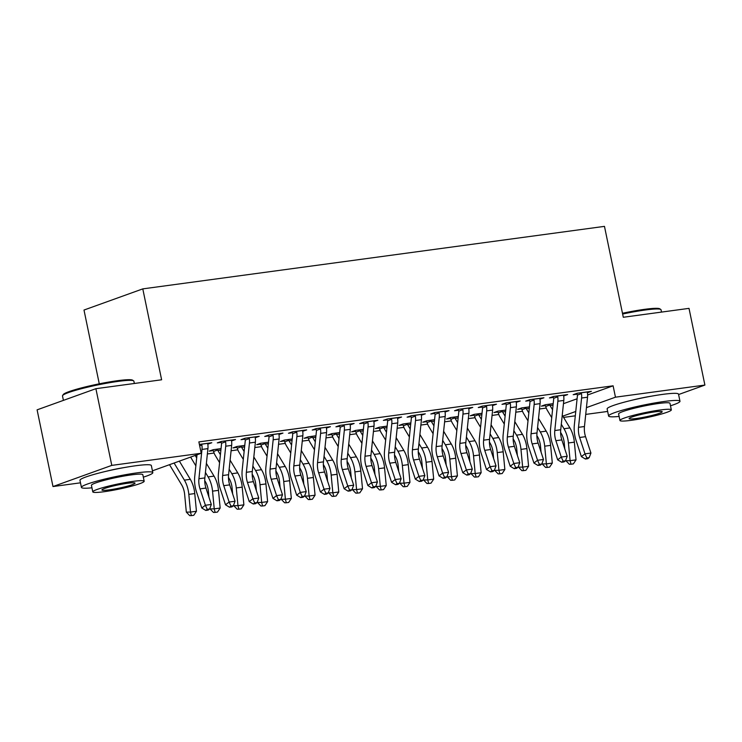 <?xml version="1.0" encoding="UTF-8"?>
<svg xmlns="http://www.w3.org/2000/svg" width="742" height="742" viewBox="0 0 742 742"><rect width="100%" height="100%" fill="white"/><g stroke="black" fill="none" stroke-linecap="round" stroke-linejoin="round"><path stroke-width="1.11" d="M207.37 453.956L214.104 453.047M231.096 450.746L237.83 449.837M254.812 447.537L261.555 446.619M278.538 444.319L285.28 443.41M302.263 441.11L309.006 440.201M325.988 437.901L332.731 436.982M349.714 434.682L356.457 433.773M373.439 431.473L380.182 430.555M397.165 428.255L403.908 427.346M420.89 425.045L427.624 424.136M444.616 421.836L451.349 420.918M468.341 418.618L475.075 417.709M492.067 415.409L498.8 414.5M515.792 412.2L522.526 411.281M539.517 408.981L546.251 408.072M80.488 482.819L52.988 486.548L111.782 465.382L201.221 453.269L152.435 470.827M111.782 465.382L95.894 388.687L37.1 409.844L52.988 486.548M99.27 383.827L83.994 310.045L142.789 288.879L604.47 226.366L623.299 317.27L689.012 308.366L704.9 385.07L678.587 394.54M607.652 411.439L585.726 414.407M575.31 415.817L563.586 417.403M231.532 440.943L235.511 439.533L221.274 441.462L217.304 442.891L221.153 442.371M231.532 440.961L231.523 440.961A10.203 5.825 82.3 0 1 231.652 445.404L228.582 474.713A14.58 8.32 -97.7 0 0 229.686 484.869L235.056 501.24L229.13 502.046L230.966 506.118L229.519 507.213L231.894 506.897L233.34 505.794L230.966 506.118M236.819 447.38L232.969 447.908L236.939 446.48L244.777 445.413M278.983 434.515L282.962 433.105L268.725 435.035L264.755 436.463L268.604 435.944M284.269 440.961L280.42 441.481L284.39 440.052L292.227 438.986M326.434 428.088L330.413 426.687L316.175 428.607L312.197 430.045L316.055 429.516M331.72 434.534L327.871 435.053L331.841 433.625L339.669 432.567M373.885 421.66L377.854 420.26L363.626 422.189L359.647 423.617L363.506 423.098M379.171 428.106L375.322 428.626L379.292 427.197L387.12 426.14M421.326 415.242L425.305 413.832L411.077 415.761L407.098 417.19L410.947 416.67M426.622 421.688L422.773 422.207L426.743 420.779L434.571 419.712M468.777 408.814L472.756 407.404L458.519 409.334L454.549 410.762L458.398 410.243M474.073 415.26L470.215 415.78L474.194 414.351L482.022 413.294M516.228 402.387L520.207 400.986L505.97 402.906L502 404.344L505.849 403.815M521.524 408.833L517.666 409.352L521.645 407.924L529.473 406.866M563.679 395.959L567.658 394.558L553.421 396.488L549.451 397.916L553.3 397.397M563.456 403.685L577.1 398.779M587.599 394.994L613.105 385.812L198.865 441.907L201.221 453.269M587.404 392.75L591.383 391.34L577.146 393.269L573.176 394.698L577.026 394.178M587.414 392.778L587.404 392.778A10.203 5.825 82.3 0 1 587.525 397.22L584.455 426.52A14.58 8.32 -97.7 0 0 585.559 436.676L590.929 453.056L585.002 453.854L586.839 457.925L585.392 459.029L587.766 458.704L589.213 457.601L586.839 457.925M545.24 405.624L541.391 406.143L545.37 404.715L553.198 403.648M539.953 399.177L543.932 397.768L529.695 399.697L525.726 401.125L529.575 400.606M497.799 412.042L493.94 412.571L497.919 411.133L505.747 410.076M492.502 405.605L496.481 404.195L482.244 406.124L478.275 407.553L482.124 407.033M450.348 418.469L446.489 418.989L450.468 417.56L458.296 416.503M445.052 412.023L449.031 410.623L434.793 412.552L430.824 413.98L434.673 413.452M402.897 424.897L399.048 425.416L403.017 423.988L410.845 422.931M397.601 418.451L401.58 417.041L387.352 418.97L383.373 420.399L387.222 419.879M355.446 431.325L351.597 431.844L355.566 430.416L363.394 429.349M350.15 424.906L354.129 423.469L339.901 425.398L335.922 426.826L339.78 426.307M307.995 437.743L304.146 438.272L308.115 436.834L315.944 435.777M302.708 431.297L306.687 429.896L292.45 431.825L288.48 433.254L292.329 432.734M260.544 444.17L256.695 444.69L260.665 443.262L268.502 442.204M255.257 437.724L259.236 436.324L244.999 438.244L241.029 439.681L244.879 439.153M213.093 450.598L209.244 451.117L213.214 449.689L221.051 448.632M207.806 444.152L211.785 442.742L199.385 444.421M105.429 471.467A22.742 2.263 -11.7 0 1 124.461 467.525M613.105 385.812L615.461 397.183L704.9 385.07M95.894 388.687L161.617 379.783L142.789 288.879M632.592 400.077A22.742 2.263 -11.7 0 1 651.624 396.135M562.816 416.132L575.764 411.467M586.43 407.627L615.461 397.183M580.995 392.75L581.468 393.612A10.203 5.825 82.3 0 1 581.589 398.018L578.519 427.327A14.58 8.32 -97.7 0 0 579.632 437.483L585.002 453.854L581.385 456.608L576.005 440.238A21.87 12.475 82.3 0 1 574.345 424.999L577.415 395.699A2.912 1.66 -97.7 0 0 577.443 395.059L576.617 393.464M587.395 392.806L587.534 391.869M581.468 393.612L577.443 395.059M581.385 456.608L585.392 459.029M589.213 457.601L590.929 453.056M552.558 409.742L550.035 405.549A2.912 1.66 82.3 0 1 549.776 405.021L545.75 406.468L544.832 404.9M549.219 404.186L549.776 405.021M560.609 432.41L561.286 433.532A14.58 8.32 82.3 0 1 564.245 443.02L564.801 448.938M565.84 459.873L565.923 460.726L570.106 460.671L568.418 442.965A21.87 12.475 -97.7 0 0 563.985 428.737L561.295 424.276M570.988 464.214L570.106 460.671L576.033 459.864L573.362 463.889L570.988 464.214L569.318 464.232L565.923 460.726M576.033 459.864L574.354 442.167A21.87 12.475 -97.7 0 0 569.912 427.93L562.25 415.195M545.75 406.468A10.203 5.825 -97.7 0 0 547.336 410.354L551.733 417.653M557.27 395.959L557.743 396.822A10.203 5.825 82.3 0 1 557.873 401.237L554.793 430.536A14.58 8.32 -97.7 0 0 555.906 440.692L561.277 457.072L567.213 456.265L561.833 439.895L555.906 440.692M561.833 439.895A14.58 8.32 -97.7 0 1 560.729 429.739L563.799 400.43A10.203 5.825 82.3 0 0 563.67 396.015L563.809 395.078M563.113 461.134L561.666 462.238L564.041 461.914L565.487 460.819L563.113 461.134L561.277 457.072L557.659 459.827L552.28 443.447A21.87 12.475 82.3 0 1 550.62 428.217L553.69 398.908A2.912 1.66 -97.7 0 0 553.717 398.268L552.892 396.673M557.743 396.822L553.717 398.268M557.659 459.827L561.666 462.238M565.487 460.819L567.213 456.265M533.544 399.177L534.017 400.031A10.203 5.825 82.3 0 1 534.147 404.446L531.068 433.755A14.58 8.32 -97.7 0 0 532.181 443.911L537.551 460.281L543.487 459.474L538.108 443.104L532.181 443.911M538.108 443.104A14.58 8.32 -97.7 0 1 537.004 432.948L540.074 403.648A10.203 5.825 82.3 0 0 539.944 399.233L540.083 398.287M539.388 464.353L537.941 465.447L540.315 465.132L541.762 464.028L539.388 464.353L537.551 460.281L533.934 463.036L528.554 446.665A21.87 12.475 82.3 0 1 526.894 431.427L529.973 402.127A2.912 1.66 -97.7 0 0 529.992 401.478L529.167 399.892M534.017 400.031L529.992 401.478M533.934 463.036L537.941 465.447M541.762 464.028L543.487 459.474M528.833 412.951L526.31 408.768A2.912 1.66 82.3 0 1 526.05 408.23L522.025 409.677L521.107 408.119M525.494 407.404L526.05 408.23M536.883 435.619L537.56 436.741A14.58 8.32 82.3 0 1 540.519 446.23L541.076 452.156M542.114 463.082L542.198 463.935L546.381 463.88L544.693 446.183A21.87 12.475 -97.7 0 0 540.259 431.946L537.57 427.485M547.262 467.423L546.381 463.88L552.308 463.082L549.637 467.098L547.262 467.423L545.593 467.441L542.198 463.935M552.308 463.082L550.629 445.376A21.87 12.475 -97.7 0 0 546.186 431.139L538.525 418.405M522.025 409.677A10.203 5.825 -97.7 0 0 523.611 413.563L528.007 420.862M505.107 416.169L502.584 411.977A2.912 1.66 82.3 0 1 502.325 411.439L498.299 412.886L497.381 411.328M501.768 410.614L502.325 411.439M513.158 438.828L513.835 439.96A14.58 8.32 82.3 0 1 516.794 449.448L517.35 455.365M518.389 466.301L518.472 467.145L522.656 467.098L520.967 449.392A21.87 12.475 -97.7 0 0 516.534 435.155L513.854 430.703M523.537 470.632L522.656 467.098L528.582 466.291L525.911 470.317L523.537 470.632L521.867 470.66L518.472 467.145M528.582 466.291L526.903 448.585A21.87 12.475 -97.7 0 0 522.461 434.358L514.8 421.623M498.299 412.886A10.203 5.825 -97.7 0 0 499.885 416.781L504.282 424.072M622.473 313.263A35.57 3.543 -11.7 0 1 644.557 309.34A35.57 3.543 -11.7 0 1 659.749 308.793L660.779 309.46A36.441 3.627 168.3 0 0 645.206 310.017A36.441 3.627 168.3 0 0 622.631 314.033M670.499 405.781A36.441 3.627 168.3 0 0 679.978 401.246A36.441 3.627 168.3 0 0 664.155 401.487A36.441 3.627 168.3 0 0 627.157 408.898A36.441 3.627 168.3 0 0 608.607 416.03A36.441 3.627 168.3 0 0 619.106 416.429M679.978 401.246L678.503 394.141A36.441 3.627 168.3 0 0 662.68 394.382A36.441 3.627 168.3 0 0 625.692 401.793A36.441 3.627 168.3 0 0 607.132 408.925L608.607 416.03M619.95 420.491L618.596 413.962A26.239 2.616 -11.7 0 1 631.952 408.823A26.239 2.616 -11.7 0 1 658.59 403.49A26.239 2.616 -11.7 0 1 669.98 403.314L671.334 409.853A26.239 2.616 168.3 0 0 659.944 410.02A26.239 2.616 168.3 0 0 633.306 415.362A26.239 2.616 168.3 0 0 619.95 420.491A26.239 2.616 168.3 0 0 631.34 420.315A26.239 2.616 168.3 0 0 657.978 414.982A26.239 2.616 168.3 0 0 671.334 409.853M636.423 418.488A16.908 1.688 168.3 0 0 653.591 415.047A16.908 1.688 168.3 0 0 662.198 411.745A16.908 1.688 168.3 0 0 654.861 411.856A16.908 1.688 168.3 0 0 637.693 415.288A16.908 1.688 168.3 0 0 629.086 418.599A16.908 1.688 168.3 0 0 636.423 418.488M661.512 312.094L661.029 309.776A36.441 3.627 168.3 0 0 660.779 309.46M62.597 395.551L63.274 394.531A35.57 3.543 -11.7 0 1 117.394 380.72A35.57 3.543 -11.7 0 1 132.586 380.173L133.616 380.841A36.441 3.627 168.3 0 0 118.043 381.397A36.441 3.627 168.3 0 0 62.597 395.551A36.441 3.627 168.3 0 0 62.495 395.94L63.413 400.374M143.327 477.162A36.441 3.627 168.3 0 0 152.806 472.626A36.441 3.627 168.3 0 0 136.982 472.867A36.441 3.627 168.3 0 0 99.994 480.278A36.441 3.627 168.3 0 0 81.434 487.411A36.441 3.627 168.3 0 0 91.943 487.809M152.806 472.626L151.34 465.531A36.441 3.627 168.3 0 0 135.517 465.772A36.441 3.627 168.3 0 0 98.519 473.183A36.441 3.627 168.3 0 0 79.969 480.306L81.434 487.411M92.787 491.872L91.433 485.342A26.239 2.616 -11.7 0 1 104.789 480.204A26.239 2.616 -11.7 0 1 131.427 474.871A26.239 2.616 -11.7 0 1 142.816 474.704L144.171 481.233A26.239 2.616 168.3 0 0 132.781 481.41A26.239 2.616 168.3 0 0 106.143 486.743A26.239 2.616 168.3 0 0 92.787 491.872A26.239 2.616 168.3 0 0 104.177 491.705A26.239 2.616 168.3 0 0 130.815 486.362A26.239 2.616 168.3 0 0 144.171 481.233M109.26 489.868A16.908 1.688 168.3 0 0 126.428 486.437A16.908 1.688 168.3 0 0 135.035 483.125A16.908 1.688 168.3 0 0 127.689 483.237A16.908 1.688 168.3 0 0 110.53 486.678A16.908 1.688 168.3 0 0 101.914 489.98A16.908 1.688 168.3 0 0 109.26 489.868M134.348 383.475L133.866 381.156A36.441 3.627 168.3 0 0 133.616 380.841M509.819 402.387L510.292 403.249A10.203 5.825 82.3 0 1 510.422 407.664L507.342 436.964A14.58 8.32 -97.7 0 0 508.456 447.12L513.826 463.49L519.762 462.693L514.382 446.313L508.456 447.12M514.382 446.313A14.58 8.32 -97.7 0 1 513.279 436.157L516.349 406.857A10.203 5.825 82.3 0 0 516.219 402.442L516.358 401.505M515.662 467.562L514.215 468.666L516.59 468.341L518.037 467.237L515.662 467.562L513.826 463.49L510.208 466.245L504.829 449.875A21.87 12.475 82.3 0 1 503.169 434.636L506.248 405.336A2.912 1.66 -97.7 0 0 506.267 404.696L505.441 403.101M510.292 403.249L506.267 404.696M510.208 466.245L514.215 468.666M518.037 467.237L519.762 462.693M486.103 405.605L486.567 406.458A10.203 5.825 82.3 0 1 486.696 410.873L483.617 440.173A14.58 8.32 -97.7 0 0 484.73 450.329L490.1 466.709L496.036 465.902L490.657 449.531L484.73 450.329M490.657 449.531A14.58 8.32 -97.7 0 1 489.553 439.375L492.623 410.066A10.203 5.825 82.3 0 0 492.493 405.651L492.632 404.715M491.937 470.771L490.49 471.875L492.864 471.56L494.311 470.456L491.937 470.771L490.1 466.709L486.483 469.463L481.104 453.084A21.87 12.475 82.3 0 1 479.443 437.854L482.523 408.545A2.912 1.66 -97.7 0 0 482.541 407.905L481.716 406.31M486.567 406.458L482.541 407.905M486.483 469.463L490.49 471.875M494.311 470.456L496.036 465.902M481.382 419.378L478.868 415.195A2.912 1.66 82.3 0 1 478.599 414.657L474.574 416.104L473.656 414.537M478.043 413.832L478.599 414.657M489.432 442.047L490.11 443.169A14.58 8.32 82.3 0 1 493.068 452.657L493.634 458.584M494.673 469.51L494.747 470.363L498.93 470.307L497.251 452.601A21.87 12.475 -97.7 0 0 492.809 438.374L490.128 433.912M499.811 473.85L498.93 470.307L504.857 469.5L502.186 473.526L499.811 473.85L498.142 473.869L494.747 470.363M504.857 469.5L503.178 451.804A21.87 12.475 -97.7 0 0 498.735 437.567L491.074 424.832M474.574 416.104A10.203 5.825 -97.7 0 0 476.16 419.991L480.556 427.29M457.656 422.597L455.143 418.405A2.912 1.66 82.3 0 1 454.874 417.867L450.848 419.313L449.94 417.755M454.317 417.041L454.874 417.867M465.707 445.256L466.384 446.378A14.58 8.32 82.3 0 1 469.343 455.876L469.909 461.793M470.947 472.719L471.022 473.572L475.205 473.517L473.526 455.82A21.87 12.475 -97.7 0 0 469.083 441.583L466.403 437.121M476.086 477.06L475.205 473.517L481.131 472.719L478.46 476.744L476.086 477.06L474.416 477.078L471.022 473.572M481.131 472.719L479.453 455.013A21.87 12.475 -97.7 0 0 475.01 440.776L467.349 428.041M450.848 419.313A10.203 5.825 -97.7 0 0 452.444 423.2L456.831 430.499M462.377 408.814L462.841 409.667A10.203 5.825 82.3 0 1 462.971 414.082L459.892 443.391A14.58 8.32 -97.7 0 0 461.005 453.548L466.375 469.918L472.311 469.111L466.931 452.741L461.005 453.548M466.931 452.741A14.58 8.32 -97.7 0 1 465.828 442.584L468.898 413.285A10.203 5.825 82.3 0 0 468.768 408.87L468.907 407.933M468.211 473.99L466.764 475.093L469.139 474.769L470.586 473.665L468.211 473.99L466.375 469.918L462.758 472.673L457.387 456.302A21.87 12.475 82.3 0 1 455.718 441.063L458.797 411.764A2.912 1.66 -97.7 0 0 458.816 411.124L457.99 409.528M462.841 409.667L458.816 411.124M462.758 472.673L466.764 475.093M470.586 473.665L472.311 469.111M433.931 425.806L431.417 421.614A2.912 1.66 82.3 0 1 431.148 421.076L427.123 422.523L426.214 420.964M430.592 420.25L431.148 421.076M441.982 448.465L442.659 449.596A14.58 8.32 82.3 0 1 445.617 459.085L446.183 465.002M447.222 475.937L447.296 476.781L451.479 476.735L449.8 459.029A21.87 12.475 -97.7 0 0 445.358 444.792L442.677 440.34M452.36 480.278L451.479 476.735L457.415 475.928L454.735 479.953L452.36 480.278L450.691 480.297L447.296 476.781M457.415 475.928L455.727 458.231A21.87 12.475 -97.7 0 0 451.284 443.994L443.623 431.26M427.123 422.523A10.203 5.825 -97.7 0 0 428.718 426.418L433.105 433.708M438.652 412.023L439.116 412.886A10.203 5.825 82.3 0 1 439.245 417.301L436.166 446.601A14.58 8.32 -97.7 0 0 437.279 456.757L442.649 473.127L448.585 472.329L443.206 455.959L437.279 456.757M443.206 455.959A14.58 8.32 -97.7 0 1 442.102 445.803L445.172 416.494A10.203 5.825 82.3 0 0 445.042 412.079L445.181 411.142M444.486 477.199L443.039 478.302L445.413 477.978L446.86 476.883L444.486 477.199L442.649 473.127L439.032 475.882L433.662 459.511A21.87 12.475 82.3 0 1 431.992 444.282L435.072 414.973A2.912 1.66 -97.7 0 0 435.09 414.333L434.265 412.738M439.116 412.886L435.09 414.333M439.032 475.882L443.039 478.302M446.86 476.883L448.585 472.329M410.205 429.015L407.692 424.832A2.912 1.66 82.3 0 1 407.423 424.294L403.398 425.741L402.489 424.183M406.866 423.469L407.423 424.294M418.256 451.683L418.933 452.805A14.58 8.32 82.3 0 1 421.892 462.294L422.458 468.221M423.497 479.147L423.571 480L427.754 479.944L426.075 462.238A21.87 12.475 -97.7 0 0 421.632 448.01L418.952 443.549M428.635 483.487L427.754 479.944L433.69 479.137L431.009 483.163L428.635 483.487L426.965 483.506L423.571 480M433.69 479.137L432.002 461.441A21.87 12.475 -97.7 0 0 427.559 447.203L419.898 434.469M403.398 425.741A10.203 5.825 -97.7 0 0 404.993 429.627L409.38 436.927M414.926 415.242L415.39 416.095A10.203 5.825 82.3 0 1 415.52 420.51L412.45 449.81A14.58 8.32 -97.7 0 0 413.554 459.975L418.924 476.345L424.86 475.539L419.48 459.168L413.554 459.975M419.48 459.168A14.58 8.32 -97.7 0 1 418.377 449.012L421.447 419.703A10.203 5.825 82.3 0 0 421.317 415.297L421.456 414.351M420.76 480.417L419.313 481.512L421.688 481.196L423.135 480.093L420.76 480.417L418.924 476.345L415.307 479.1L409.936 462.72A21.87 12.475 82.3 0 1 408.267 447.491L411.346 418.182A2.912 1.66 -97.7 0 0 411.365 417.542L410.539 415.956M415.39 416.095L411.365 417.542M415.307 479.1L419.313 481.512M423.135 480.093L424.86 475.539M386.48 432.234L383.966 428.041A2.912 1.66 82.3 0 1 383.697 427.503L379.672 428.95L378.763 427.392M383.141 426.678L383.697 427.503M394.531 454.892L395.208 456.015A14.58 8.32 82.3 0 1 398.166 465.512L398.732 471.43M399.771 482.356L399.855 483.209L404.028 483.153L402.35 465.457A21.87 12.475 -97.7 0 0 397.907 451.219L395.226 446.758M404.909 486.696L404.028 483.153L409.964 482.356L407.284 486.381L404.909 486.696L403.24 486.724L399.855 483.209M409.964 482.356L408.276 464.65A21.87 12.475 -97.7 0 0 403.833 450.422L396.182 437.678M379.672 428.95A10.203 5.825 -97.7 0 0 381.267 432.836L385.654 440.136M391.201 418.451L391.665 419.313A10.203 5.825 82.3 0 1 391.795 423.719L388.725 453.028A14.58 8.32 -97.7 0 0 389.828 463.184L395.198 479.555L401.134 478.757L395.764 462.377L389.828 463.184M395.764 462.377A14.58 8.32 -97.7 0 1 394.651 452.221L397.721 422.921A10.203 5.825 82.3 0 0 397.601 418.507L397.731 417.57M397.044 483.626L395.588 484.73L397.962 484.405L399.409 483.302L397.044 483.626L395.198 479.555L391.581 482.309L386.211 465.939A21.87 12.475 82.3 0 1 384.551 450.7L387.621 421.4A2.912 1.66 -97.7 0 0 387.639 420.76L386.814 419.165M391.665 419.313L387.639 420.76M391.581 482.309L395.588 484.73M399.409 483.302L401.134 478.757M362.755 435.443L360.241 431.25A2.912 1.66 82.3 0 1 359.972 430.712L355.947 432.169L355.038 430.601M359.416 429.887L359.972 430.712M370.805 458.111L371.482 459.233A14.58 8.32 82.3 0 1 374.441 468.721L375.007 474.639M376.046 485.574L376.129 486.427L380.303 486.372L378.624 468.666A21.87 12.475 -97.7 0 0 374.181 454.438L371.501 449.977M381.184 489.915L380.303 486.372L386.239 485.565L383.558 489.59L381.184 489.915L379.514 489.933L376.129 486.427M386.239 485.565L384.551 467.868A21.87 12.475 -97.7 0 0 380.117 453.631L372.456 440.896M355.947 432.169A10.203 5.825 -97.7 0 0 357.542 436.055L361.929 443.354M367.476 421.66L367.939 422.523A10.203 5.825 82.3 0 1 368.069 426.938L364.999 456.237A14.58 8.32 -97.7 0 0 366.103 466.393L371.482 482.773L377.409 481.966L372.039 465.596L366.103 466.393M372.039 465.596A14.58 8.32 -97.7 0 1 370.926 455.44L374.005 426.131A10.203 5.825 82.3 0 0 373.875 421.716L374.005 420.779M373.319 486.835L371.863 487.939L374.237 487.615L375.684 486.52L373.319 486.835L371.482 482.773L367.856 485.518L362.486 469.148A21.87 12.475 82.3 0 1 360.825 453.918L363.895 424.61A2.912 1.66 -97.7 0 0 363.914 423.97L363.088 422.374M367.939 422.523L363.914 423.97M367.856 485.518L371.863 487.939M375.684 486.52L377.409 481.966M339.038 438.652L336.516 434.469A2.912 1.66 82.3 0 1 336.247 433.931L332.221 435.378L331.312 433.82M335.69 433.105L336.247 433.931M347.08 461.32L347.757 462.442A14.58 8.32 82.3 0 1 350.716 471.931L351.281 477.857M352.32 488.783L352.404 489.637L356.577 489.581L354.899 471.884A21.87 12.475 -97.7 0 0 350.456 457.647L347.775 453.186M357.468 493.124L356.577 489.581L362.513 488.783L359.833 492.799L357.468 493.124L355.789 493.142L352.404 489.637M362.513 488.783L360.825 471.077A21.87 12.475 -97.7 0 0 356.392 456.84L348.731 444.106M332.221 435.378A10.203 5.825 -97.7 0 0 333.817 439.264L338.204 446.563M343.75 424.878L344.214 425.732A10.203 5.825 82.3 0 1 344.344 430.147L341.274 459.456A14.58 8.32 -97.7 0 0 342.377 469.612L347.757 485.982L353.684 485.175L348.313 468.805L342.377 469.612M348.313 468.805A14.58 8.32 -97.7 0 1 347.2 458.649L350.28 429.349A10.203 5.825 82.3 0 0 350.15 424.934L350.28 423.988M349.593 490.054L348.137 491.148L350.512 490.833L351.958 489.729L349.593 490.054L347.757 485.982L344.13 488.737L338.76 472.366A21.87 12.475 82.3 0 1 337.1 457.128L340.17 427.828A2.912 1.66 -97.7 0 0 340.188 427.179L339.363 425.593M344.214 425.732L340.188 427.179M344.13 488.737L348.137 491.148M351.958 489.729L353.684 485.175M315.313 441.87L312.79 437.678A2.912 1.66 82.3 0 1 312.521 437.14L308.505 438.587L307.587 437.029M311.965 436.315L312.521 437.14M323.354 464.529L324.031 465.661A14.58 8.32 82.3 0 1 326.99 475.149L327.556 481.066M328.595 492.002L328.678 492.846L332.852 492.799L331.173 475.093A21.87 12.475 -97.7 0 0 326.73 460.856L324.05 456.404M333.742 496.333L332.852 492.799L338.788 491.992L336.107 496.018L333.742 496.333L332.064 496.361L328.678 492.846M338.788 491.992L337.1 474.286A21.87 12.475 -97.7 0 0 332.666 460.059L325.005 447.315M308.505 438.587A10.203 5.825 -97.7 0 0 310.091 442.482L314.478 449.773M320.025 428.088L320.488 428.95A10.203 5.825 82.3 0 1 320.618 433.365L317.548 462.665A14.58 8.32 -97.7 0 0 318.652 472.821L324.031 489.191L329.958 488.394L324.588 472.014L318.652 472.821M324.588 472.014A14.58 8.32 -97.7 0 1 323.475 461.858L326.554 432.558A10.203 5.825 82.3 0 0 326.424 428.143L326.554 427.207M325.868 493.263L324.421 494.367L326.786 494.042L328.233 492.938L325.868 493.263L324.031 489.191L320.405 491.946L315.035 475.576A21.87 12.475 82.3 0 1 313.374 460.337L316.444 431.037A2.912 1.66 -97.7 0 0 316.463 430.397L315.647 428.802M320.488 428.95L316.463 430.397M320.405 491.946L324.421 494.367M328.233 492.938L329.958 488.394M291.587 445.079L289.065 440.896A2.912 1.66 82.3 0 1 288.796 440.358L284.78 441.805L283.861 440.238M288.239 439.533L288.796 440.358M299.629 467.748L300.306 468.87A14.58 8.32 82.3 0 1 303.265 478.358L303.83 484.285M304.869 495.211L304.953 496.064L309.126 496.008L307.448 478.302A21.87 12.475 -97.7 0 0 303.005 464.075L300.325 459.613M310.017 499.552L309.126 496.008L315.062 495.202L312.382 499.227L310.017 499.552L308.338 499.57L304.953 496.064M315.062 495.202L313.384 477.505A21.87 12.475 -97.7 0 0 308.941 463.268L301.28 450.533M284.78 441.805A10.203 5.825 -97.7 0 0 286.366 445.692L290.753 452.991M296.299 431.306L296.763 432.159A10.203 5.825 82.3 0 1 296.893 436.574L293.823 465.874A14.58 8.32 -97.7 0 0 294.926 476.03L300.306 492.41L306.233 491.603L300.862 475.232L294.926 476.03M300.862 475.232A14.58 8.32 -97.7 0 1 299.749 465.076L302.829 435.767A10.203 5.825 82.3 0 0 302.699 431.352L302.829 430.416M302.142 496.472L300.695 497.576L303.061 497.261L304.517 496.157L302.142 496.472L300.306 492.41L296.679 495.164L291.309 478.785A21.87 12.475 82.3 0 1 289.649 463.555L292.719 434.246A2.912 1.66 -97.7 0 0 292.747 433.606L291.921 432.011M296.763 432.159L292.747 433.606M296.679 495.164L300.695 497.576M304.517 496.157L306.233 491.603M267.862 448.289L265.339 444.106A2.912 1.66 82.3 0 1 265.07 443.568L261.054 445.014L260.136 443.456M264.523 442.742L265.07 443.568M275.903 470.957L276.58 472.079A14.58 8.32 82.3 0 1 279.539 481.567L280.105 487.494M281.144 498.42L281.227 499.273L285.401 499.218L283.722 481.521A21.87 12.475 -97.7 0 0 279.28 467.284L276.599 462.822M286.291 502.761L285.401 499.218L291.337 498.42L288.666 502.445L286.291 502.761L284.613 502.779L281.227 499.273M291.337 498.42L289.658 480.714A21.87 12.475 -97.7 0 0 285.216 466.477L277.554 453.742M261.054 445.014A10.203 5.825 -97.7 0 0 262.64 448.901L267.027 456.2M272.574 434.515L273.037 435.368A10.203 5.825 82.3 0 1 273.167 439.783L270.097 469.092A14.58 8.32 -97.7 0 0 271.201 479.249L276.58 495.619L282.507 494.812L277.137 478.442L271.201 479.249M277.137 478.442A14.58 8.32 -97.7 0 1 276.024 468.285L279.103 438.986A10.203 5.825 82.3 0 0 278.973 434.571L279.103 433.634M278.417 499.691L276.97 500.794L279.335 500.47L280.791 499.366L278.417 499.691L276.58 495.619L272.954 498.374L267.584 482.003A21.87 12.475 82.3 0 1 265.924 466.764L268.994 437.465A2.912 1.66 -97.7 0 0 269.021 436.825L268.196 435.229M273.037 435.368L269.021 436.825M272.954 498.374L276.97 500.794M280.791 499.366L282.507 494.812M244.137 451.507L241.614 447.315A2.912 1.66 82.3 0 1 241.345 446.777L237.329 448.224L236.41 446.665M240.798 445.951L241.345 446.777M252.178 474.166L252.855 475.297A14.58 8.32 82.3 0 1 255.823 484.786L256.38 490.703M257.418 501.638L257.502 502.482L261.685 502.436L259.997 484.73A21.87 12.475 -97.7 0 0 255.554 470.493L252.874 466.041M262.566 505.979L261.685 502.436L267.612 501.629L264.94 505.654L262.566 505.979L260.896 505.998L257.502 502.482M267.612 501.629L265.933 483.923A21.87 12.475 -97.7 0 0 261.49 469.695L253.829 456.961M237.329 448.224A10.203 5.825 -97.7 0 0 238.915 452.119L243.302 459.409M248.848 437.724L249.312 438.587A10.203 5.825 82.3 0 1 249.442 443.002L246.372 472.302A14.58 8.32 -97.7 0 0 247.476 482.458L252.855 498.828L258.782 498.03L253.412 481.66L247.476 482.458M253.412 481.66A14.58 8.32 -97.7 0 1 252.299 471.495L255.378 442.195A10.203 5.825 82.3 0 0 255.248 437.78L255.387 436.843M254.692 502.9L253.245 504.003L255.619 503.679L257.066 502.584L254.692 502.9L252.855 498.828L249.238 501.583L243.858 485.212A21.87 12.475 82.3 0 1 242.198 469.983L245.268 440.674A2.912 1.66 -97.7 0 0 245.296 440.034L244.47 438.439M249.312 438.587L245.296 440.034M249.238 501.583L253.245 504.003M257.066 502.584L258.782 498.03M220.411 454.716L217.888 450.533A2.912 1.66 82.3 0 1 217.629 449.995L213.603 451.442L212.685 449.884M217.072 449.17L217.629 449.995M228.453 477.384L229.13 478.507A14.58 8.32 82.3 0 1 232.098 487.995L232.654 493.922M233.693 504.848L233.776 505.701L237.959 505.645L236.271 487.939A21.87 12.475 -97.7 0 0 231.829 473.711L229.148 469.25M238.841 509.188L237.959 505.645L243.886 504.838L241.215 508.864L238.841 509.188L237.171 509.207L233.776 505.701M243.886 504.838L242.207 487.142A21.87 12.475 -97.7 0 0 237.765 472.904L230.103 460.17M213.603 451.442A10.203 5.825 -97.7 0 0 215.189 455.328L219.576 462.628M225.123 440.943L225.587 441.796A10.203 5.825 82.3 0 1 225.716 446.211L222.646 475.511A14.58 8.32 -97.7 0 0 223.75 485.667L229.13 502.046L225.512 504.801L220.133 488.422A21.87 12.475 82.3 0 1 218.473 473.192L221.543 443.883A2.912 1.66 -97.7 0 0 221.57 443.243L220.745 441.648M231.523 440.998L231.662 440.052M225.587 441.796L221.57 443.243M225.512 504.801L229.519 507.213M233.34 505.794L235.056 501.24M204.727 480.593L205.404 481.716A14.58 8.32 82.3 0 1 208.372 491.213L208.929 497.131M209.967 508.057L210.051 508.91L214.234 508.854L212.546 491.158A21.87 12.475 -97.7 0 0 208.112 476.921L205.423 472.459M215.115 512.397L214.234 508.854L220.161 508.057L217.489 512.082L215.115 512.397L213.446 512.425L210.051 508.91M220.161 508.057L218.482 490.351A21.87 12.475 -97.7 0 0 214.039 476.123L206.378 463.379M196.686 457.935L195.192 455.44M190.703 457.053A10.203 5.825 -97.7 0 0 191.464 458.537L195.851 465.837M201.397 444.152L201.87 445.014A10.203 5.825 82.3 0 1 201.991 449.42L198.921 478.729A14.58 8.32 -97.7 0 0 200.034 488.885L205.404 505.256L211.331 504.458L205.961 488.078L200.034 488.885M205.961 488.078A14.58 8.32 -97.7 0 1 204.857 477.922L207.927 448.622A10.203 5.825 82.3 0 0 207.797 444.208L207.936 443.271M208.168 510.106L209.615 509.003L207.241 509.327L205.794 510.431L208.168 510.106M207.241 509.327L205.404 505.256L201.787 508.01L196.407 491.64A21.87 12.475 82.3 0 1 194.747 476.401L197.01 454.781M201.87 445.014L199.672 445.803M201.787 508.01L205.794 510.431M209.615 509.003L211.331 504.458M169.51 464.687L181.688 484.934A14.58 8.32 82.3 0 1 184.647 494.422L186.325 512.128L190.508 512.073L188.82 494.367A21.87 12.475 -97.7 0 0 184.387 480.13L174.101 463.036M191.39 515.616L190.508 512.073L196.435 511.266L193.764 515.291L191.39 515.616L189.72 515.634L186.325 512.128M196.435 511.266L194.756 493.569A21.87 12.475 -97.7 0 0 190.314 479.332L179.369 461.134M587.525 391.924L581.032 392.806M584.455 426.52L578.519 427.327M585.559 436.676L579.632 437.483M587.525 397.22L581.589 398.018M549.247 404.242L553.189 403.713M568.418 442.965L574.354 442.167M563.985 428.737L569.912 427.93M550.035 405.549L553.04 405.151M563.799 395.134L557.307 396.015M560.729 429.739L554.793 430.536M563.799 400.43L557.873 401.237M540.074 398.352L533.581 399.233M537.004 432.948L531.068 433.755M540.074 403.648L534.147 404.446M525.522 407.46L529.463 406.922M544.693 446.183L550.629 445.376M540.259 431.946L546.186 431.139M526.31 408.768L529.315 408.36M501.796 410.669L505.738 410.14M520.967 449.392L526.903 448.585M516.534 435.155L522.461 434.358M502.584 411.977L505.59 411.569M516.349 401.561L509.856 402.442M513.279 436.157L507.342 436.964M516.349 406.857L510.422 407.664M492.623 404.78L486.131 405.651M489.553 439.375L483.617 440.173M492.623 410.066L486.696 410.873M478.071 413.878L482.012 413.35M497.251 452.601L503.178 451.804M492.809 438.374L498.735 437.567M478.868 415.195L481.864 414.787M454.345 417.097L458.287 416.559M473.526 455.82L479.453 455.013M469.083 441.583L475.01 440.776M455.143 418.405L458.139 417.996M468.898 407.989L462.405 408.87M465.828 442.584L459.892 443.391M468.898 413.285L462.971 414.082M430.62 420.306L434.562 419.777M449.8 459.029L455.727 458.231M445.358 444.792L451.284 443.994M431.417 421.614L434.413 421.215M445.172 411.198L438.68 412.079M442.102 445.803L436.166 446.601M445.172 416.494L439.245 417.301M406.894 423.524L410.845 422.986M426.075 462.238L432.002 461.441M421.632 448.01L427.559 447.203M407.692 424.832L410.688 424.424M421.447 414.416L414.954 415.297M418.377 449.012L412.45 449.81M421.447 419.703L415.52 420.51M383.178 426.733L387.12 426.196M402.35 465.457L408.276 464.65M397.907 451.219L403.833 450.422M383.966 428.041L386.962 427.633M397.721 417.625L391.229 418.507M394.651 452.221L388.725 453.028M397.721 422.921L391.795 423.719M359.453 429.943L363.394 429.414M378.624 468.666L384.551 467.868M374.181 454.438L380.117 453.631M360.241 431.25L363.237 430.852M373.996 420.835L367.503 421.716M370.926 455.44L364.999 456.237M374.005 426.131L368.069 426.938M335.727 433.161L339.669 432.623M354.899 471.884L360.825 471.077M350.456 457.647L356.392 456.84M336.516 434.469L339.511 434.061M350.27 424.053L343.778 424.934M347.2 458.649L341.274 459.456M350.28 429.349L344.344 430.147M312.002 436.37L315.944 435.832M331.173 475.093L337.1 474.286M326.73 460.856L332.666 460.059M312.79 437.678L315.795 437.27M326.554 427.262L320.052 428.143M323.475 461.858L317.548 462.665M326.554 432.558L320.618 433.365M288.276 439.579L292.218 439.051M307.448 478.302L313.384 477.505M303.005 464.075L308.941 463.268M289.065 440.896L292.07 440.488M302.829 430.481L296.327 431.352M299.749 465.076L293.823 465.874M302.829 435.767L296.893 436.574M264.551 442.798L268.493 442.26M283.722 481.521L289.658 480.714M279.28 467.284L285.216 466.477M265.339 444.106L268.344 443.697M279.103 433.69L272.602 434.571M276.024 468.285L270.097 469.092M279.103 438.986L273.167 439.783M240.825 446.007L244.767 445.478M259.997 484.73L265.933 483.923M255.554 470.493L261.49 469.695M241.614 447.315L244.619 446.907M255.378 436.899L248.885 437.78M252.299 471.495L246.372 472.302M255.378 442.195L249.442 443.002M217.1 449.225L221.042 448.687M236.271 487.939L242.207 487.142M231.829 473.711L237.765 472.904M217.888 450.533L220.893 450.125M231.652 440.117L225.16 440.989M228.582 474.713L222.646 475.511M229.686 484.869L223.75 485.667M231.652 445.404L225.716 446.211M212.546 491.158L218.482 490.351M208.112 476.921L214.039 476.123M207.927 443.326L201.434 444.208M204.857 477.922L198.921 478.729M207.927 448.622L201.991 449.42M188.82 494.367L194.756 493.569M184.387 480.13L190.314 479.332"/></g></svg>

